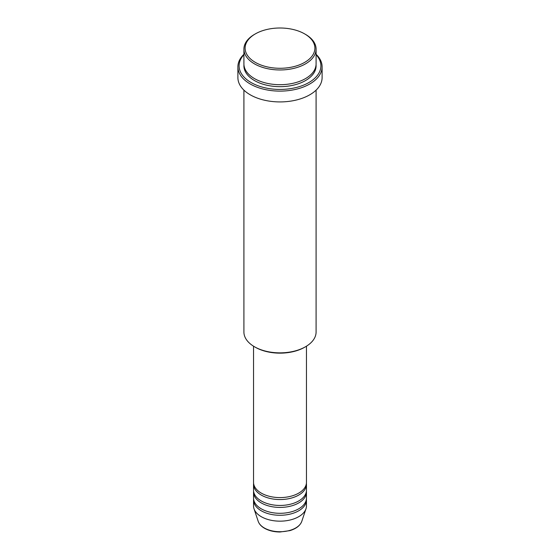 <?xml version="1.0" encoding="UTF-8"?>
<svg xmlns="http://www.w3.org/2000/svg" width="560" height="560" viewBox="0 0 560 560"><rect width="100%" height="100%" fill="white"/><g stroke="black" fill="none" stroke-linecap="round" stroke-linejoin="round"><path stroke-width="0.84" d="M253.533 346.185L253.533 482.314A26.467 15.281 0 0 0 261.282 493.115A26.467 15.281 0 0 0 290.129 496.426A26.467 15.281 0 0 0 306.467 482.314L306.467 346.185M253.589 483.294A26.467 15.281 0 0 0 253.533 484.274A26.467 15.281 0 0 0 261.282 495.082A26.467 15.281 0 0 0 290.129 498.393A26.467 15.281 0 0 0 306.467 484.274A26.467 15.281 0 0 0 306.411 483.294M253.533 484.274L253.533 490.168A26.467 15.281 0 0 0 261.282 500.976A26.467 15.281 0 0 0 290.129 504.287A26.467 15.281 0 0 0 306.467 490.168L306.467 484.274M253.589 491.148A26.467 15.281 0 0 0 253.533 492.135A26.467 15.281 0 0 0 261.282 502.936A26.467 15.281 0 0 0 290.129 506.254A26.467 15.281 0 0 0 306.467 492.135A26.467 15.281 0 0 0 306.411 491.148M253.533 492.135L253.533 498.029A26.467 15.281 0 0 0 261.282 508.83A26.467 15.281 0 0 0 290.129 512.141A26.467 15.281 0 0 0 306.467 498.029L306.467 492.135M253.589 499.009A26.467 15.281 0 0 0 253.533 499.989A26.467 15.281 0 0 0 261.282 510.797A26.467 15.281 0 0 0 290.129 514.108A26.467 15.281 0 0 0 306.467 499.989A26.467 15.281 0 0 0 306.411 499.009M255.332 62.384A34.888 20.139 0 0 0 304.668 62.384A34.888 20.139 0 0 0 304.668 33.901L305.522 34.391A36.092 20.839 180 0 1 316.092 49.126A36.092 20.839 180 0 1 293.811 68.376A36.092 20.839 180 0 1 254.478 63.861A36.092 20.839 180 0 1 243.908 49.126A36.092 20.839 180 0 1 254.478 34.391L255.332 33.901A34.888 20.139 0 0 0 255.332 62.384M305.522 346.752L304.668 347.249A34.888 20.139 180 0 1 255.332 347.249L254.478 346.759A36.092 20.839 0 0 0 305.522 346.752A36.092 20.839 0 0 0 316.092 332.024L316.092 90.132M243.908 54.712A40.901 23.618 0 0 0 251.076 82.523A40.901 23.618 0 0 0 304.353 84.798A40.901 23.618 0 0 0 316.092 54.712M316.092 54.285A42.105 24.311 180 0 1 322.105 66.808A42.105 24.311 180 0 1 296.114 89.264A42.105 24.311 180 0 1 250.229 83.993A42.105 24.311 180 0 1 237.895 66.808A42.105 24.311 180 0 1 243.908 54.285M243.908 49.126L243.908 63.861A36.092 20.839 0 0 0 254.478 78.596A36.092 20.839 0 0 0 293.811 83.111A36.092 20.839 0 0 0 316.092 63.861L316.092 49.126M237.895 66.808L237.895 77.609A42.105 24.311 0 0 0 250.229 94.801A42.105 24.311 0 0 0 296.114 100.072A42.105 24.311 0 0 0 322.105 77.609L322.105 66.808M253.533 499.989L253.533 505.883A26.467 15.281 0 0 0 254.016 508.781A26.467 15.281 0 0 0 261.282 516.691A26.467 15.281 0 0 0 287.756 520.492A26.467 15.281 0 0 0 305.984 508.781A26.467 15.281 0 0 0 306.467 505.883L306.467 499.989M305.522 34.391L304.668 33.901A34.888 20.139 0 0 0 255.332 33.901M243.908 90.132L243.908 332.024A36.092 20.839 0 0 0 254.478 346.752A36.092 20.839 0 0 0 254.478 346.759L255.332 347.249M264.306 527.968A22.19 12.81 0 0 0 286.503 531.16A22.19 12.81 0 0 0 301.791 521.339C300.146 525.63 296.163 528.724 289.856 530.635L279.958 532C274.008 531.951 268.863 530.712 264.53 528.283C261.289 526.407 259.182 524.09 258.209 521.339A22.19 12.81 0 0 0 264.306 527.968M316.05 64.841A36.092 20.839 180 0 1 294.595 84.882A36.092 20.839 180 0 1 254.478 80.556A36.092 20.839 180 0 1 243.95 64.841M301.791 521.339L305.984 508.781M258.209 521.339L254.016 508.781"/></g></svg>
